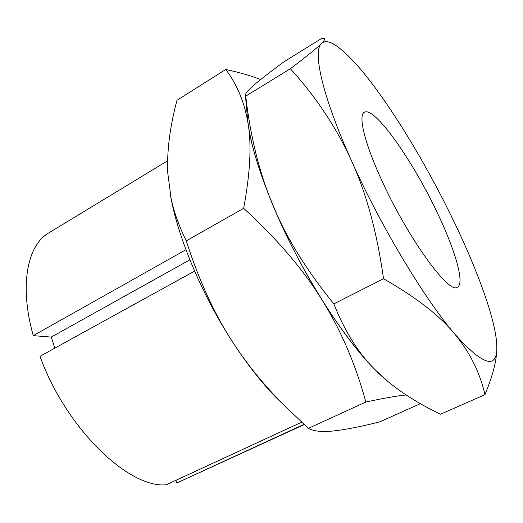 <?xml version="1.0" encoding="UTF-8"?>
<svg xmlns="http://www.w3.org/2000/svg" width="523" height="523" viewBox="0 0 523 523"><rect width="100%" height="100%" fill="white"/><g stroke="black" fill="none" stroke-linecap="round" stroke-linejoin="round"><path stroke-width="0.78" d="M438.346 214.992C414.131 162.731 374.697 105.927 364.374 112.262C358.039 115.119 364.243 142.223 381.385 179.533C407.528 237.658 449.362 295.024 457.403 287.199C464.888 283.701 455.533 251.288 438.346 214.992M321.553 38.499L324.149 38.369C325.411 38.695 324.522 40.402 321.488 43.481C317.52 47.606 307.151 56.013 290.389 68.716L245.705 96.18L245.45 95.781C244.895 94.048 247.621 90.571 253.642 85.354C260.042 79.764 270.293 71.814 284.407 61.505L321.553 38.499M290.389 68.716C316.441 97.546 336.845 128.305 351.6 160.999C366.427 193.464 377.076 232.722 383.542 278.759L333.831 303.883C306.23 269.875 285.911 236.965 272.869 205.16C259.513 173.283 250.458 136.961 245.705 96.18M383.542 278.759C415.863 297.162 439.47 315.441 454.363 333.582C469.608 351.842 479.813 372.206 484.978 394.656L440.503 414.223C418.988 403.919 400.88 392.518 386.164 380.012L375.821 370.454C359.072 354.182 345.075 331.994 333.831 303.883M484.978 394.656C492.581 376.089 496.517 361.164 496.778 349.88M351.6 160.999C380.319 225.367 424.604 298.999 454.363 333.582C482.507 365.008 496.667 369.82 496.843 348.011L496.647 342.663C494.568 317.579 478.185 272.522 456.108 226.047C433.985 179.435 405.966 130.685 379.953 94.336C362.766 70.259 348.115 54 336.001 45.553C329.497 41.245 324.652 40.552 321.488 43.481C312.414 50.993 322.273 96.082 351.6 160.999M420.368 403.678L379.757 421.858C360.589 426.676 345.324 429.69 333.962 430.906C322.547 432.214 314.022 431.364 308.393 428.357L283.414 404.645C264.377 385.425 247.98 365.361 234.219 344.441C215.306 316.003 199.315 281.479 186.247 240.861C178.938 225.929 173.898 211.841 171.126 198.596L167.791 173.211C166.772 151.513 169.831 127.207 176.977 100.279L225.74 69.481C237.494 85.079 245.006 103.521 248.262 124.807L247.686 120.473C250.275 142.465 258.669 170.694 272.869 205.16C298.947 268.358 343.31 338.649 375.821 370.454L388.589 382.045C368.905 366.126 346.684 338.688 321.926 299.738C340.878 330.065 355.522 364.152 365.858 402.017C383.849 398.153 397.29 395.813 406.181 394.983M194.608 271.104L40.003 356.307C66.166 428.958 129.331 488.9 166.379 484.736L301.621 422.211M54.876 348.115L51.221 337.093L33.263 335.648L185.953 249.726M51.221 337.093L189.882 259.82M303.974 424.369L176.872 482.958L175.937 480.317M167.621 160.764L48.835 232.885C27.458 245.019 19.018 284.989 33.263 335.648M176.872 482.958L304.209 424.584M308.393 428.357L365.858 402.017M243.659 208.331C277.072 238.991 303.163 269.463 321.926 299.738C284.322 240.175 253.675 165.706 248.262 124.807C251.641 145.747 250.105 173.584 243.659 208.331L186.247 240.861M260.617 79.535C251.393 75.874 239.769 72.52 225.74 69.481M170.335 194.654L171.681 201.656C180.121 243.195 204.434 299.391 234.219 344.441C247.967 365.263 261.742 382.777 275.556 396.977L283.852 405.09M385.353 379.352L386.164 380.012M247.686 120.473L245.45 95.781M275.556 396.977L283.414 404.645M171.681 201.656L171.126 198.596"/></g></svg>
